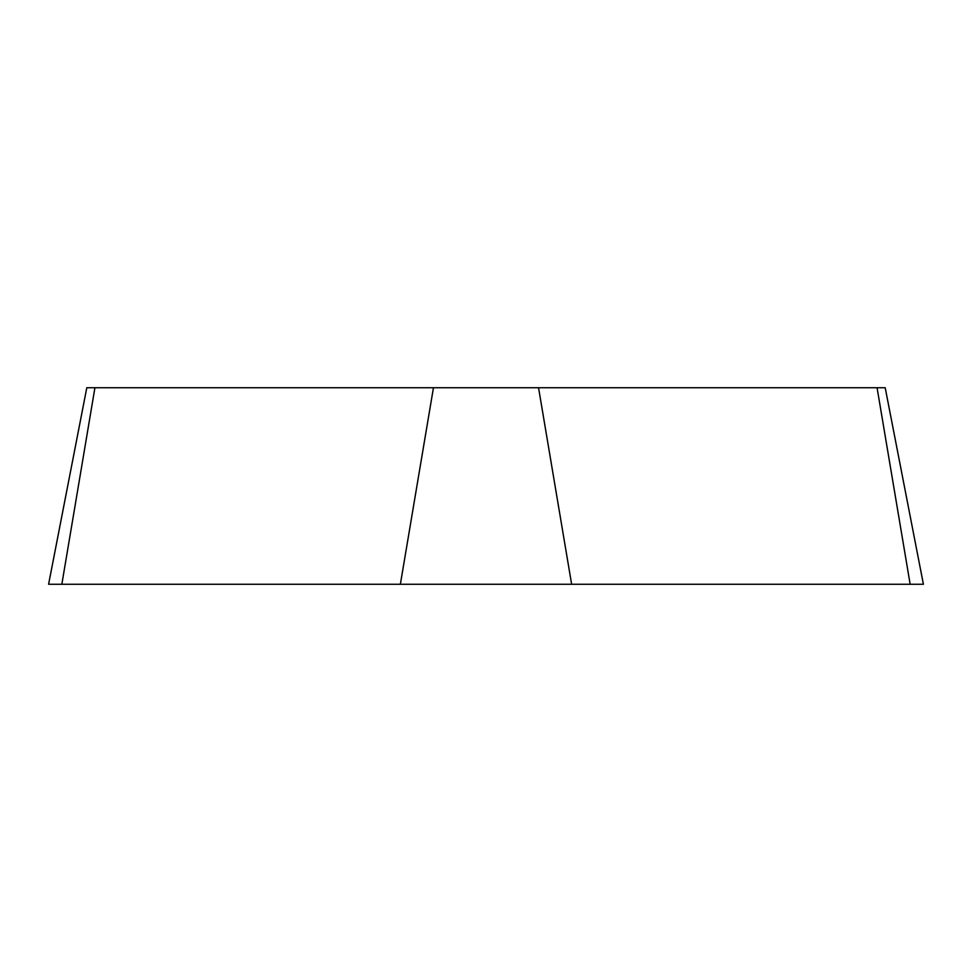 <?xml version="1.0" encoding="UTF-8"?>
<svg xmlns="http://www.w3.org/2000/svg" width="972" height="972" viewBox="0 0 972 972"><rect width="100%" height="100%" fill="white"/><g stroke="black" fill="none" stroke-linecap="round" stroke-linejoin="round"><path stroke-width="1.46" d="M48.6 584.257L923.4 584.257L885.2 387.743L86.8 387.743L48.6 584.257M877.072 387.743L910.157 584.257L61.843 584.257L94.928 387.743M400.367 584.257L433.451 387.743M538.549 387.743L571.633 584.257"/></g></svg>
